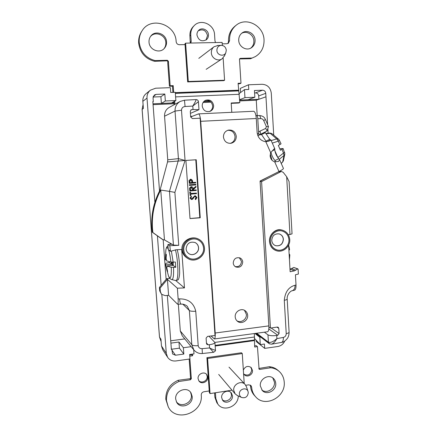 <?xml version="1.0" encoding="UTF-8"?>
<svg xmlns="http://www.w3.org/2000/svg" width="437" height="437" viewBox="0 0 437 437"><rect width="100%" height="100%" fill="white"/><g stroke="black" fill="none" stroke-linecap="round" stroke-linejoin="round"><path stroke-width="0.66" d="M195.672 199.638L195.312 199.114L196.273 197.59L195.334 196.404L194.487 196.683L192.755 199.086L191.805 199.529L190.193 198.032L191.155 196.202L191.586 196.699L190.854 198.048L191.734 198.944L195.459 195.825L196.929 197.54L195.672 199.638L195.077 199.07L196.038 197.551L195.213 196.393M195.071 195.809L195.459 195.825M193.11 197.513L194.836 195.771M192.537 198.447L192.881 197.475M191.734 198.944L192.302 198.403M191.155 196.202L190.193 198.032M191.406 199.507L189.964 197.994M196.453 193.083L196.497 193.673L190.745 194.121L190.843 195.552L190.188 195.601L189.718 192.122L190.603 192.1L190.701 193.531L196.453 193.083L190.701 193.482M190.188 195.601L189.718 192.122M189.942 192.154L190.603 192.1M196.273 190.483L189.86 190.974L189.751 188.161L191.625 186.719C192.679 187.003 193.203 187.735 193.192 188.91L195.978 186.277L196.033 187.003L193.241 189.642L193.274 190.117L196.235 189.893L196.273 190.483M190.477 190.335L192.619 190.171L192.542 188.97L191.515 187.309L190.39 189.101L190.477 190.335M189.86 190.974L189.521 188.139L191.056 186.692L191.625 186.719M193.17 188.686L195.978 186.277M193.274 190.073L196.235 189.893M190.477 190.286L192.389 190.144L192.313 188.942L191.401 187.304M195.885 184.933L189.467 185.414L189.199 184.802L195.612 184.327L195.885 184.933M189.467 185.414L189.199 184.802M189.429 184.824L195.847 184.343M195.749 182.912L189.325 183.387L189.226 180.59L191.007 179.208L192.488 180.405L192.744 182.54L195.705 182.322L195.749 182.912M189.942 182.748L192.089 182.59L192.018 181.437L190.958 179.798L189.86 181.546L189.942 182.748M189.325 183.387L188.997 180.579L190.537 179.203M192.744 182.508L195.705 182.322M189.942 182.715L191.854 182.573L191.788 181.426L190.827 179.798M278.724 158.707L279.625 159.778L278.506 161.439L274.698 161.848C271.983 160.876 270.459 158.871 270.121 155.84L270.661 152.688L274.327 148.717L274.802 148.804L274.753 149.667C275.081 152.77 276.408 155.785 278.724 158.707L274.949 160.587L275.643 161.827M198.076 378.611L198.917 380.966C201.435 384.855 208.345 381.867 207.777 377.158L206.832 374.662C204.237 370.958 197.519 373.974 198.076 378.611M198.66 380.567C201.419 383.943 207.717 380.846 207.187 376.404L206.515 374.296M243.567 373.553L244.365 374.706C247.102 377.83 252.985 374.755 252.504 370.467L251.171 367.522C247.872 365.463 245.261 366.315 243.343 370.09M244.032 374.318C248.282 376.093 250.86 374.569 251.761 369.751L250.778 367.189M202.216 106.033C203.183 110.463 205.783 112.238 210.011 111.369C212.453 110.266 213.66 108.321 213.627 105.53C212.573 100.92 209.864 99.188 205.488 100.33C203.254 101.504 202.167 103.405 202.216 106.033M209.536 111.522C211.666 110.332 212.704 108.469 212.65 105.929C211.732 101.592 209.192 99.811 205.019 100.576M223.449 137.043C224.219 141.386 226.71 143.478 230.922 143.309C234.429 142.424 236.215 140.091 236.28 136.311C235.428 131.75 232.79 129.685 228.371 130.117C225.11 131.16 223.471 133.465 223.449 137.043M230.326 143.374C233.456 142.282 235.024 140.009 235.035 136.552C234.314 132.313 231.889 130.226 227.759 130.292M235.21 316.901C235.357 318.72 236.111 320.184 237.471 321.293C241.382 324.68 248.243 320.638 247.664 315.312C247.5 313.367 246.665 311.838 245.157 310.723C241.197 307.653 234.642 311.701 235.21 316.901M236.898 320.774C240.918 323.369 246.9 319.321 246.381 314.394L244.48 310.319M233.232 262.998C233.407 264.789 234.254 266.1 235.772 266.931C239.837 267.974 242.158 266.324 242.737 261.987C242.551 260.108 241.639 258.764 240.006 257.956C236.018 257.087 233.762 258.764 233.232 262.998M235.193 266.581C238.973 267.078 241.066 265.352 241.475 261.408L239.35 257.726M176.297 401.559C180.492 408.196 192.346 403.138 191.362 395.19L190.554 392.251M192.193 396.485C193.23 404.886 180.334 409.715 176.635 402.242L175.69 399.063C174.674 390.858 187.025 385.92 191.002 392.874L192.193 396.485M230.769 392.355L231.441 394.595C231.987 399.363 225.465 402.958 222.22 399.647M221.641 397.577L222.662 400.341C225.547 404.536 233.09 401.073 232.484 395.856L231.342 392.939C228.382 388.952 221.046 392.437 221.641 397.577M272.759 377.89L274.48 382.26C275.179 388.87 266.581 394.108 261.785 389.935M260.294 385.849L262.347 390.58C266.881 395.682 276.517 390.509 275.752 383.435C275.605 381.414 274.829 379.748 273.431 378.426C268.804 373.722 259.545 378.912 260.294 385.849M250.647 48.196C252.892 46.388 253.968 43.957 253.87 40.892C253.717 34.665 246.463 30.229 241.524 33.414M255.082 40.111C255.164 43.503 253.892 46.087 251.248 47.862C246.348 51.167 238.902 46.792 238.728 40.428C238.624 37.265 239.744 34.78 242.087 32.966C246.981 29.115 254.94 33.534 255.082 40.111M205.985 40.057L207.509 35.637C206.062 30.333 202.987 28.722 198.278 30.787M208.465 34.807C208.553 36.806 207.886 38.434 206.472 39.691C201.708 42.05 198.535 40.488 196.95 35.004C196.863 33.136 197.448 31.573 198.709 30.322C201.97 26.947 208.351 29.902 208.465 34.807M150.404 36.664C154.988 30.737 165.628 34.905 165.831 42.618C165.967 44.956 165.339 47.01 163.941 48.769M149.022 42.16C149.274 49.802 159.598 53.975 164.296 48.414C165.94 46.584 166.688 44.388 166.546 41.821C166.35 33.807 155.091 29.765 150.71 36.222C149.449 37.953 148.886 39.936 149.022 42.16M189.904 358.968L191.33 378.715L190.472 379.775L178.924 381.501C170.572 385.281 166.415 391.612 166.464 400.5L168.185 406.678C175.63 423.038 203.456 412.998 201.238 395.07L201.238 395.053C201.288 393.305 202.167 392.218 203.871 391.781L209.225 390.951M168.185 406.678L165.776 399.172C165.727 390.339 169.856 384.041 178.17 380.288L190.576 378.639L189.166 359.072M245.747 385.287L248.751 384.822L250.964 385.549L251.657 387.198C251.936 390.962 253.28 394.174 255.683 396.829C265.112 408.06 285.847 397.178 284.225 382.113C283.897 377.683 282.16 374.067 279.014 371.259C276.616 369.221 273.808 368.063 270.596 367.785L269.35 366.692C272.546 366.971 275.337 368.123 277.724 370.15L279.014 371.259M255.683 396.829L254.514 395.567C252.122 392.929 250.789 389.733 250.51 385.986L250.352 385.084M142.178 30.672L141.604 31.546C139.365 35.009 138.387 38.882 138.671 43.154C140.064 52.779 145.346 58.826 154.512 61.289L155.162 60.606C145.942 58.121 140.632 52.036 139.228 42.351C138.944 38.052 139.927 34.157 142.178 30.672C150.934 15.994 175.789 24.308 176.144 41.635L176.144 41.662C176.466 43.553 177.537 44.569 179.372 44.721L185.048 44.607M222.225 43.842L226.89 43.744L228.404 43.241L229.583 40.603C229.349 34.223 231.534 29.104 236.144 25.259C246.413 16.491 263.79 25.832 264.041 39.936C264.199 47.36 261.321 52.904 255.41 56.57L250.57 58.733L239.558 58.935M236.144 25.259L235.03 26.133C230.452 29.956 228.278 35.042 228.513 41.389L228.016 43.471M215.425 392.765L215.823 398.5L217.806 404.028L216.839 402.706L214.867 397.206L214.567 392.896M189.674 354.986L191.783 354.686L191.745 354.194M254.602 345.891L256.262 345.656L257.448 346.639L259.081 369.205L259.753 369.407L270.596 367.785M269.35 366.692L258.813 368.473M155.162 60.606L167.344 60.284L168.392 61.262L167.819 61.803L167.781 63.54L169.43 86.28L172.462 86.171L172.91 92.398M190.281 43.061L189.915 35.938C189.729 32.24 190.849 29.115 193.274 26.564L194.154 25.674C200.807 18.332 214.343 24.423 214.567 34.703L214.971 40.909L215.539 42.553M231.785 112.304L231.189 102.99L239.82 102.613L238.083 83.303L240.984 83.194L239.853 83.724L238.116 83.789M167.819 61.803L167.59 61L166.754 60.847L154.512 61.289M253.433 111.298L253.629 111.271C254.995 111.621 255.88 114.035 256.279 118.509L257.12 132.406C257.863 137.802 260.769 140.922 265.838 141.757L270.661 152.688M189.756 356.15L192.619 355.751L192.498 354.09M217.806 404.028C223.422 412.544 238.58 406.432 238.252 395.906M254.329 333.551L254.673 347.027L257.448 346.639M240.984 83.194L239.492 59.361L240.35 58.356L251.761 58.055M190.854 43.044L191.204 41.373L190.772 35.107C190.587 31.388 191.712 28.241 194.154 25.674M173.697 92.365L173.216 85.647L170.162 85.756L168.392 61.262M250.57 58.733L255.41 56.57M192.619 355.751L191.783 354.686M174.691 101.204L174.915 104.306M231.211 103.356L238.695 103.028L239.82 102.613M173.931 101.635L174.155 104.722M274.698 161.848L278.975 171.544L260.07 181.027L268.864 325.882C269.006 329.361 268.575 331.322 267.57 331.759L214.354 338.954L211.093 335.993M190.674 116.958L198.54 113.882L253.629 111.271M214.354 338.954C215.102 338.544 215.386 336.561 215.195 333.01L200.714 121.306C200.31 116.734 199.583 114.259 198.54 113.882M173.216 85.647L172.462 86.171M170.162 85.756L169.43 86.28M178.924 381.501L178.17 380.288M272.082 150.983L274.753 149.667M269.432 140.976L265.838 141.757M262.648 133.198L265.319 132.695L269.738 139.332L270.956 140.058L270.53 140.534M278.975 171.544C281.898 170.042 283.384 169.015 283.438 168.458L283.416 168.403M272.076 160.275L270.285 153.857M265.319 132.695L261.534 134.541L266.362 141.703M259.431 134.918L261.534 134.541M271.022 152.256C271.601 155.277 272.912 158.057 274.949 160.587L275.501 161.832M260.752 337.14L259.835 337.266L260.294 344.613L254.563 338.5M284.766 341.04C283.313 344.116 280.986 345.946 277.795 346.519L264.691 348.376L264.423 344.034L260.294 344.613M239.64 99.691L244.96 97.648L244.463 89.623L248.773 89.459L248.484 84.789L262.162 84.281C267.406 84.647 270.443 87.591 271.279 93.103L273.726 135.006M244.96 97.648L254.853 97.233L254.443 90.519L262.517 90.202C264.38 90.322 265.456 91.366 265.756 93.327L267.619 124.643M267.848 128.538L268.127 133.192M193.706 349.753L194.001 353.883L189.636 354.489L189.958 358.957L175.92 360.946C172.369 361.312 169.594 360.088 167.6 357.264L166.289 353.315L161.848 294.604M191.171 346.667L183.371 347.732L183.83 354.063L175.494 355.226L172.593 353.986L171.845 349.31L171.37 349.376L167.333 295.423M166.131 279.385L163.176 239.875M159.527 191.029L152.83 101.542L153.327 101.521L153.059 97.893L154.365 94.982L156.124 94.376L164.831 94.031L165.339 100.98L175.86 100.537L175.27 92.305L170.709 92.48L170.359 87.668L155.665 88.208L150.361 90.186L146.051 93.693C143.757 95.659 142.686 98.199 142.839 101.308L143.385 108.491L142.129 109.348L159.516 337.096L160.958 339.227L161.472 345.951L162.739 349.747L167.6 357.264M154.878 202.336L147.007 98.139C146.848 94.889 147.968 92.24 150.361 90.186M161.155 285.361L157.413 235.843M257.196 115.603L256.268 100.204L265.975 96.801L258.89 99.281L258.688 95.921C258.398 94.026 257.349 93.021 255.541 92.901L254.591 92.939M152.852 101.843L153.327 101.521M171.845 349.31L171.304 348.54M183.371 347.732L178.962 342.029L179.416 348.158L171.768 349.207M178.962 342.029L170.9 343.111M152.999 103.809L174.024 102.913M203.708 101.641L210.153 101.368M239.662 100.106L258.89 99.281M153.103 97.019L160.898 96.703L161.39 103.416L174.019 102.875M203.74 101.608L210.104 101.335M239.662 100.068L248.112 99.707L254.853 97.233M183.83 354.063L179.416 348.158M259.835 337.266L254.946 333.464M170.725 340.784L184.791 338.904M256.268 100.204L239.716 100.92M211.033 102.154L203.068 102.498M174.084 103.744L153.065 104.651M248.484 84.789L240.328 88.389L240.585 92.524M264.691 348.376L256.18 341.477L256.098 340.133M239.236 93.54L244.463 89.623M161.39 103.416L165.339 100.98M160.898 96.703L164.831 94.031M175.86 100.537L171.888 102.799L174.008 102.711M203.904 101.433L209.875 101.176M226.29 50.195C225.765 47.065 224.001 45.453 220.996 45.361C218.32 45.852 216.954 47.535 216.894 50.413C216.992 55.308 224.006 57.061 225.825 52.675L226.29 50.195M224.694 55.433L222.051 58.869C217.954 61.808 211.508 58.214 211.35 52.855C211.251 50.31 212.142 48.278 214.015 46.759L218.047 45.453M248.282 392.655L248.008 391.377C246.501 386.734 238.853 389.099 239.405 394.059C239.552 395.605 240.274 396.736 241.568 397.457C245.43 398.413 247.67 396.812 248.282 392.655M237.296 395.458L235.128 393.863L233.719 390.29C233.036 384.27 241.41 380.021 245.113 384.473L246.446 386.811M223.138 57.968L224.58 80.233L223.782 80.654L187.653 81.916L184.988 43.749L185.621 43.154L222.133 42.422L222.329 45.448M187.653 81.916L188.292 81.495L185.621 43.154M224.58 80.233L188.292 81.495M232.014 390.175L210.055 393.6L209.345 392.634L206.903 357.663L241.426 352.763L242.273 353.549L244.212 383.495M206.903 357.663L207.608 358.482L242.273 353.549M210.055 393.6L207.608 358.482M175.456 249.833C176.499 254.083 177.231 258.999 177.662 264.587C178.241 274.818 177.657 280.161 175.914 280.609L178.028 279.899C178.826 279.139 179.372 276.867 179.656 273.065L179.492 264.232C179.066 258.731 178.334 253.946 177.285 249.888L177.242 249.724M168.234 249.019L167.284 247.61C166.655 247.26 166.18 248.058 165.869 249.997L165.284 259.857L166.087 254.23L166.366 254.553L166.126 258.125L166.688 260.894L170.911 262.102L175.379 262.053L175.761 267.28L173.205 265.39L167.071 266.035L166.874 268.132L167.633 271.574L167.092 271.126L165.667 264.931L171.73 264.298L171.244 262.151M175.761 267.28L171.299 267.318C171.512 274.928 170.922 278.396 169.523 277.719L168.485 275.894L165.514 264.565M171.299 267.318L167.071 266.035M288.906 250.128L289.54 249.844L289.163 247.271M185.075 106.508L184.485 100.199L196.12 99.587C197.448 99.674 198.218 100.373 198.431 101.69L192.793 106.071L185.075 106.508C182.857 106.781 181.661 108.015 181.497 110.217L185.064 160.483L174.887 192.389L178.738 245.332L173.429 245.075L169.49 191.39L160.089 189.964C153.687 202.058 150.956 214.9 151.89 228.502L152.273 232.2L152.884 232.55L152.502 228.83C151.563 215.151 154.31 202.227 160.745 190.062L164.465 239.913L171.894 244.196L167.906 244.578L169.807 245.714L178.738 245.332M190.423 113.369L198.977 109.692L193.034 109.54L192.793 106.071C195.082 102.356 196.191 100.193 196.12 99.587M160.346 291.583L161.515 294.281L159.696 290.895L160.346 291.583L160.079 288.098L167.404 279.309L177.367 288.202L178.149 298.919L179.558 298.875C188.352 298.842 193.749 302.961 195.754 311.237L198.201 345.711C198.66 347.737 199.966 348.721 202.129 348.666L209.563 347.934L209.339 344.689L209.924 344.618C213.048 344.127 214.72 343.427 214.933 342.526L208.968 336.233M202.129 348.666L202.358 353.522L213.551 352.315L209.563 347.934L210.175 348.24C213.267 349.769 215.026 350.354 215.441 350.004L214.933 342.526M264.38 332.191L267.968 334.835C269.596 335.714 272.338 335.944 276.184 335.534L276.725 335.452L276.911 338.609L283.367 337.43C285.148 336.949 286.104 335.692 286.23 333.66L284.285 300.301C285.104 291.987 288.688 286.972 295.046 285.252L296.018 285.017L295.439 274.764L298.384 274.054L298.116 269.279L297.575 268.924L294.396 270.874L289.993 269.121M271.552 344.176L269.372 343.782L268.553 342.318C270.563 342.81 273.18 341.729 276.392 339.068L276.911 338.609C275.223 341.636 273.436 343.487 271.552 344.176L281.559 342.411C282.848 341.903 283.455 340.243 283.367 337.43M197.901 239.82C201.26 241.497 203.145 244.234 203.566 248.03L203.571 248.085C204.445 255.902 194.886 262.047 188.429 257.743C185.665 255.962 184.119 253.394 183.791 250.051L183.786 249.997M198.562 247.686C198.322 245.332 197.169 243.617 195.11 242.546C189.827 241.257 186.828 243.382 186.124 248.915C186.337 251.078 187.353 252.712 189.161 253.826C193.225 256.404 199.103 252.548 198.562 247.686M282.067 231.004C286.126 232.282 288.398 235.133 288.895 239.574L288.895 239.602C289.502 246.255 282.51 252.067 276.555 249.806C272.89 248.363 270.836 245.572 270.405 241.437L270.405 241.41C269.837 235.03 276.255 229.332 282.067 231.004L282.04 230.998C286.088 232.271 288.376 235.122 288.895 239.547L288.895 239.574C289.48 246.217 282.499 252.007 276.55 249.756C272.896 248.32 270.847 245.539 270.405 241.41L270.399 241.388M271.759 240.432C272.043 243.07 273.36 244.835 275.709 245.725C280.33 246.326 282.892 244.179 283.394 239.279C283.094 236.515 281.69 234.724 279.177 233.899C274.682 233.495 272.207 235.669 271.759 240.432M276.233 250.641L275.933 250.543C272.142 249.035 269.99 246.02 269.492 241.503C268.87 234.451 275.834 228.251 281.423 229.928L282.247 230.13C275.9 228.322 268.919 234.56 269.553 241.524C270.022 246.02 272.251 249.063 276.233 250.641C282.739 253.138 290.397 246.79 289.736 239.514C289.201 234.642 286.705 231.512 282.247 230.13M187.888 258.502L187.205 258.081C184.081 256.082 182.322 253.252 181.929 249.598C181.147 241.514 190.778 235.396 198.037 238.864L198.212 238.941C191.182 235.472 181.994 242.136 182.879 250.139C183.234 253.771 184.906 256.557 187.888 258.502C194.935 263.26 205.423 256.552 204.467 247.992C204.03 243.786 201.943 240.771 198.212 238.941M189.139 253.815C193.203 256.344 199.032 252.488 198.491 247.648C198.251 245.304 197.103 243.595 195.06 242.519M275.671 245.709C280.259 246.266 282.799 244.114 283.291 239.247C282.99 236.504 281.603 234.718 279.112 233.882M170.266 244.349L170.184 243.207M169.807 245.714L170.446 251.308L176.062 249.778L181.694 249.5L184.469 287.923L175.772 280.576M294.396 270.874L290.141 271.754L288.617 245.097M268.127 176.985L260.086 181.257M286.672 176.75L289.086 181.573L292.047 233.855L289.96 234.494L286.672 176.75L283.225 172.353L281.33 171.441L261.583 181.612L260.102 181.552M289.988 269.061L291.566 268.564L295.805 270.23M297.575 268.924L293.746 267.449L291.566 268.564M293.746 267.449L297.876 268.875M164.465 239.913L162.744 239.623L152.273 232.2M170.446 251.308L168.283 249.674L167.906 244.578M169.862 278.342L166.715 278.691L159.429 287.426L159.696 290.895M178.149 298.919C178.329 302.267 178.127 304.026 177.548 304.207L168.595 295.275L167.404 279.309L166.715 278.691M177.367 288.202L184.469 287.923M289.96 234.494L288.327 234.751M258.622 133.602L259.573 134.825L260.261 134.367C260.742 133.94 260.632 132.87 259.939 131.149L258.584 132.061L259.059 135.164L257.748 135.399M266.86 131.105L259.966 134.552M259.573 134.825L259.059 135.164M257.306 133.842L258.622 133.596M258.584 132.061L257.781 118.733C257.612 116.816 257.229 115.783 256.634 115.63L259.272 115.505C259.96 115.658 260.392 116.684 260.567 118.596L257.781 118.733M255.962 115.805L256.634 115.63M258.027 136.076L258.349 135.29M209.339 344.689L208.176 344.815L206.859 344.334L206.466 343.411L206.095 338.123L207.591 336.381L215.015 335.507L200.141 118.181L192.455 118.591L190.679 117.012L190.286 111.369L191.259 109.742L193.034 109.54M259.939 131.149L265.712 128.423L266.346 126.588L263.702 120.59C263.019 119.252 261.976 118.591 260.567 118.596M259.185 115.521L259.272 115.505C264.161 116.013 264.571 118.094 265.445 119.514L263.702 120.59M200.25 217.795L190.008 218.555L185.889 160.428L196.224 159.751L200.25 217.795L199.796 217.664L195.776 159.789L185.889 160.434M268.902 327.013L270.443 328.089L277.271 327.062L278.183 327.253L278.779 328.351L279.085 333.502L277.763 335.277L276.725 335.452M180.301 330.967L191.827 344.766L193.881 349.966L182.185 335.736L180.301 330.967L178.34 304.19M167.557 161.903L167.753 159.811L178.416 158.626L178.203 160.898L178.454 158.626L185.064 160.483L167.557 161.903L160.089 189.964M167.753 159.811L164.552 116.204C164.432 112.276 166.011 109.332 169.277 107.376L180.257 101.4C176.657 103.553 174.915 106.775 175.035 111.069L181.497 110.217M161.515 294.281L165.312 295.652L168.595 295.275M163.416 240.011L152.884 232.55M171.894 244.196L173.429 245.075M296.018 285.017C296.089 287.988 295.62 289.698 294.609 290.141L292.233 290.747C294.15 290.01 295.09 288.18 295.046 285.252M188.423 257.688C185.67 255.913 184.124 253.362 183.786 250.024C182.999 242.677 191.45 236.592 197.89 239.809C201.266 241.486 203.161 244.234 203.571 248.058C204.418 255.869 194.875 261.987 188.423 257.688L187.686 257.246M270.443 328.089L261.583 181.612M198.201 345.711C194.864 345.891 192.739 345.574 191.827 344.766L189.368 310.543L187.287 306.288M160.079 288.098L159.429 287.426M195.776 159.789L196.224 159.751M190.008 218.522L199.796 217.664M291.971 290.807L292.233 290.747C290.381 290.802 286.683 295.106 287.18 299.05L287.18 299.05C287.082 299.525 286.115 299.946 284.285 300.301M281.373 342.45L281.559 342.411C283.367 342.253 285.29 340.942 287.333 338.473C288.469 336.965 289.054 334.862 289.097 332.169L289.097 332.169C289.004 332.754 288.049 333.251 286.23 333.66M179.558 298.875C179.853 302.114 180.383 303.857 181.164 304.119L181.218 304.114M202.358 353.522L202.347 353.522C199.13 353.801 196.3 352.615 193.881 349.966M169.49 191.39L174.887 192.389M265.434 119.498L268.465 126.643L266.346 126.588M266.903 131.089L267.094 130.838L265.712 128.423M279.893 149.044L280.772 148.607L283.138 148.575L280.423 150.246L278.336 145.483L281.062 143.828L279.358 140.228L278.238 141.118L276.697 138.846L278.653 139.299L271.809 133.531L269.618 132.99L271.918 133.613M278.784 139.425L279.363 140.244L278.238 141.118M279.309 159.248L283.995 155.512L284.809 154.114L283.389 160.827L282.668 161.881L283.995 155.512L283.471 153.097L284.662 152.366M283.138 148.575L284.864 153.748M281.182 163.318L282.602 162.105L283.46 160.554M274.851 150.678L277.954 157.746M289.119 253.897L289.824 254.809L289.19 255.132M171.927 262.189L171.96 262.495L173.298 262.342M171.96 262.495L172.91 265.417M171.867 262.189L172.61 265.45M173.26 262.162L173.205 265.39M166.421 259.742L165.284 259.857M165.579 257.726L166.142 257.628M166.896 267.69L166.322 267.69M165.667 264.931L165.492 264.38L166.011 263.26L169.332 262.522L169.256 261.747M171.73 264.298L169.332 262.522M168.677 250.172C169.627 253.094 170.37 257.071 170.911 262.102M229.583 40.625L228.513 41.411M254.268 340.62L215.168 346.017M238.515 90.186L175.297 92.644M239.301 94.31L175.598 96.888M192.427 116.264L190.63 116.351M256.279 118.509L200.714 121.306M215.195 333.01L268.864 325.882M254.547 336.998L214.917 342.406M254.329 339.991L215.124 345.388M254.312 340.046L215.13 345.443M238.668 90.912L175.346 93.387M238.64 90.841L175.341 93.316M191.204 41.373L190.346 42.165M190.772 35.107L189.915 35.938M240.35 58.356L239.623 58.793M167.344 60.284L166.754 60.847M191.33 378.715L190.674 377.77M259.753 369.407L258.813 368.533M251.657 387.177L250.51 385.969M215.823 398.5L214.867 397.206M190.472 379.775L189.795 378.786M267.313 141.544L270.498 139.987M269.738 139.332L265.936 141.195M265.756 93.327L258.688 95.921M147.007 98.139L142.839 101.308M166.289 353.315L161.472 345.951M160.843 340.964L159.478 336.987L161.127 341.39M143.085 104.563L142.101 109.392L143.085 104.547M175.494 355.226L171.899 350.075M156.124 94.376L153.25 96.473M262.517 90.202L255.541 92.901M171.391 251.226L173.161 262.167M280.155 171.757L278.527 171.768M206.433 342.941L208.176 344.815M277.763 335.277L268.815 328.952M191.827 109.605L190.772 110.069M269.263 343.711L268.422 342.226L267.968 334.835M256.721 333.229L268.553 342.318M195.754 311.237C192.4 311.423 190.27 311.193 189.368 310.543L182.879 304.218M278.779 328.351L276.943 327.116M271.159 327.99L279.085 333.502M178.416 158.626L175.035 111.069L164.552 116.204M169.463 191.384L178.203 160.898M168.283 249.674L170.19 250.893M287.175 298.968L289.092 332.065M266.084 133.842L270.137 133.285L276.697 138.846L271.197 140.599M279.904 144.642L278.254 141.167L272.289 143.09M277.872 157.549L283.471 153.097L281.985 149.399M281.226 163.433L282.581 162.127M172.129 262.621L173.314 262.397M173.544 267.395C173.811 275.321 173.254 279.39 171.878 279.604L171.817 279.587M168.666 276.331C169.338 278.161 170.408 279.248 171.878 279.604L175.838 280.592M274.802 148.804L270.956 140.058M283.438 168.458L279.625 159.778M159.478 336.987L142.101 109.392M220.996 45.361L217.347 45.475M214.015 46.759L198.791 58.378M222.051 58.869L206.149 69.33M225.825 52.675L224.405 56.138M248.008 391.377L246.31 386.395M245.113 384.473L228.999 367.146M235.128 393.863L218.697 374.422M241.568 397.457L236.887 395.267M170.943 244.283L171.55 243.993M198.431 101.69L198.977 109.692M255.842 333.344L269.372 343.782M276.55 249.756L275.72 249.472M177.553 304.207L181.164 304.119C183.327 303.972 185.381 304.709 187.32 306.321M213.551 352.315C215.244 351.293 215.873 350.523 215.441 350.004M184.485 100.199L180.257 101.4M268.465 126.648L267.094 130.838M281.33 171.441L279.139 171.457M265.86 133.504L269.618 132.99M288.682 244.955L289.54 249.844M289.824 254.837L289.452 259.682M166.038 249.106C167.147 246.086 166.104 247.839 167.994 245.758"/></g></svg>
